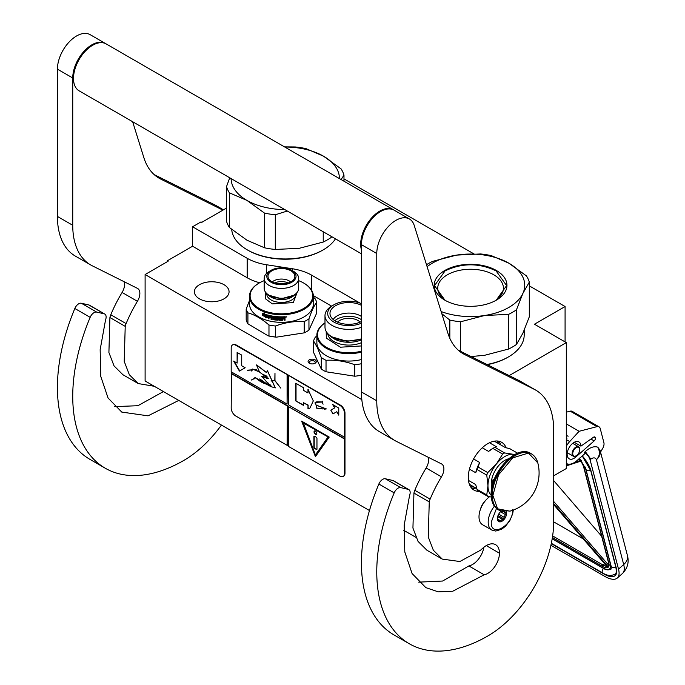 <?xml version="1.0" encoding="UTF-8"?>
<svg xmlns="http://www.w3.org/2000/svg" width="685" height="685" viewBox="0 0 685 685"><rect width="100%" height="100%" fill="white"/><g stroke="black" fill="none" stroke-linecap="round" stroke-linejoin="round"><path stroke-width="1.03" d="M509.178 375.594L566.307 342.611L566.307 468.531L553.668 475.827M529.308 285.876L565.082 306.529L534.454 324.219L566.307 342.611M343.981 178.879L473.729 253.792M226.521 208.06L201.775 222.351L201.013 221.906L192.588 226.769L247.174 258.288A43.318 25.011 0 0 0 266.593 264.761L292.298 268.734A43.318 25.011 180 0 1 311.718 275.207L360.002 303.087M565.082 306.529L565.082 341.901M167.32 261.696L167.32 260.814L192.588 246.223L247.174 277.742A43.318 25.011 180 0 0 259.649 282.759M192.588 226.769L192.588 246.223M313.353 295.612L331.591 306.135M415.889 537.323L403.816 530.353M369.472 510.53L145.109 380.988L145.109 274.522L168.082 261.259L167.32 260.814M145.109 274.522L361.834 399.646M308.224 362.151A4.119 2.372 180 0 1 311.136 359.248A4.119 2.372 180 0 1 316.179 360.926A4.119 2.372 180 0 1 315.109 363.221A4.119 2.372 180 0 1 309.295 363.221A4.119 2.372 180 0 1 308.224 362.151M223.986 298.84A17.33 10.001 180 0 1 205.098 301.006A17.33 10.001 180 0 1 194.403 291.767A17.33 10.001 180 0 1 199.481 284.695A17.33 10.001 180 0 1 218.361 282.52A17.33 10.001 180 0 1 229.064 291.767A17.33 10.001 180 0 1 223.986 298.84M314.672 363.444A3.031 1.747 180 0 0 315.237 362.425A3.031 1.747 180 0 0 315.126 361.971A3.031 1.747 0 0 0 311.803 360.687A3.031 1.747 0 0 0 309.166 362.425A3.031 1.747 0 0 0 309.269 362.879A3.031 1.747 180 0 0 309.731 363.444M513.296 510.06L512.688 513.741L509.897 520.523L505.47 526.268L501.583 529.274L495.692 531.055L491.787 530.053L482.591 524.753A17.33 10.001 -60 0 1 479.003 516.815A17.33 10.001 120 0 1 489.552 496.719M512.697 509.743C513.365 525.335 490.597 538.478 491.256 522.124L496.479 508.484M506.343 511.763A6.499 3.75 -60 0 1 506.575 513.279A6.499 3.75 -60 0 1 501.977 521.242A6.499 3.75 -60 0 1 497.387 518.588A6.499 3.75 -60 0 1 501.197 511.156M505.085 511.798A5.634 3.254 120 0 1 505.23 512.234L506.224 513.279L505.23 514.469A5.634 3.254 -60 0 1 504.134 517.286L504.014 518.982L502.465 519.367A5.634 3.254 -60 0 1 500.273 520.634L499.596 521.533L498.594 520.48A5.634 3.254 -60 0 1 498.552 520.454A5.634 3.254 -60 0 1 497.507 518.93L497.387 518.382M505.23 512.234L504.425 511.763M506.224 513.279L503.441 511.669M505.23 514.469L500.521 511.746M504.134 517.286L498.689 514.135M502.465 519.367L497.661 516.601M500.273 520.634L497.541 519.05M504.014 518.982L498.021 515.514M550.911 545.286L604.769 576.376A25.996 10.729 -131.3 0 0 617.288 578.046A25.996 10.729 -131.3 0 0 618.512 569.132L623.692 564.577L596.429 459.678C595.342 457.486 593.475 457.297 590.821 459.121L585.29 451.595L584.545 452.246L584.904 453.616L576.753 460.782A15.164 8.751 120 0 1 566.461 463.497L566.307 463.403A15.164 8.751 120 0 0 566.461 463.497M590.821 459.121L590.085 459.772L618.512 569.132M590.085 459.772A7.578 3.134 -131.3 0 0 584.545 452.246M600.111 450.439L600.539 452.091L602.672 448.444A6.499 3.75 120 0 0 603.887 442.621L600.231 428.553A6.499 3.75 120 0 0 599.033 426.832A6.499 3.75 120 0 0 597.003 426.644L570.203 411.171L566.307 412.182M570.203 411.171A6.499 3.75 -60 0 1 572.232 411.36L599.033 426.832M595.368 437.843A2.38 1.379 -60 0 1 594.16 440.909L575.785 457.058A9.744 5.626 -60 0 1 569.167 458.804A9.744 5.626 -60 0 1 569.167 447.553A9.744 5.626 -60 0 1 578.919 441.919A9.744 5.626 -60 0 1 580.931 446.14L593.484 437.235A2.38 1.379 -60 0 1 594.871 436.996A2.38 1.379 -60 0 1 595.308 437.621L593.904 436.996M597.003 426.644L579.099 431.293L569.689 441.568A15.164 8.751 120 0 0 566.307 446.252M585.29 451.595C589.913 447.416 594.083 445.944 597.782 447.185L600.069 450.276A14.077 14.077 0 0 1 600.103 450.387A14.077 9.915 -14.6 0 0 600.086 450.328M579.099 431.293L566.307 423.912M580.931 446.14L574.261 442.287M627.366 555.287C629.25 562.162 627.623 568.233 622.477 573.491A25.996 10.729 -131.3 0 0 623.692 564.577A14.077 9.915 -14.6 0 0 627.366 555.287L600.103 450.387A14.077 9.915 -14.6 0 1 596.429 459.678C599.82 456.099 600.274 451.937 597.782 447.185M579.442 458.051L579.878 459.37L579.167 458.659M607.552 566.17L607.578 567.137L553.668 504.597M608.854 563.121L583.706 466.408A1.079 0.762 -14.6 0 1 583.406 466.031L608.545 562.745A1.079 0.762 -14.6 0 0 608.854 563.121A11.91 4.915 -131.3 0 1 608.408 567.094L608.7 565.271M581.548 460.825L580.683 460.44L581.548 460.825M553.668 521.842L583.252 538.915M601.661 536.261L553.668 480.587M579.784 449.608A4.983 2.877 -60 0 0 577.301 447.159A4.983 2.877 -60 0 0 573.354 451.03A4.983 2.877 120 0 0 573.148 455.345A4.983 2.877 120 0 0 576.265 455.713A4.983 2.877 120 0 0 579.176 452.263A4.983 2.877 -60 0 0 579.784 449.608L579.784 449.257A5.412 3.125 -60 0 1 579.784 449.437M579.784 449.257A5.412 3.125 -60 0 0 578.662 446.783A5.412 3.125 -60 0 0 572.797 450.798A5.412 3.125 120 0 0 573.251 456.159A5.412 3.125 120 0 0 575.957 455.893A5.412 3.125 120 0 0 576.111 455.799M426.507 264.727A59.569 34.387 0 0 1 428.459 263.545A59.569 34.387 0 0 1 432.595 261.37L456.57 255.111L480.536 253.955A59.569 34.387 180 0 1 491.325 255.625L508.835 263.177A54.149 31.262 180 0 0 456.57 255.111A54.149 31.262 0 0 0 432.286 263.203A54.149 31.262 0 0 0 427.115 266.662M441.14 311.547A54.149 31.262 0 0 0 484.595 315.511L508.57 314.355A59.569 34.387 0 0 0 512.697 312.18A59.569 34.387 0 0 0 516.464 309.791L516.464 344.478L522.886 333.193L529.308 316.804L529.308 282.117A59.569 34.387 180 0 0 526.422 275.884L508.912 263.22A54.149 31.262 180 0 1 522.886 293.403L529.308 282.117M471.049 356.551L484.595 355.301L508.57 349.042A59.569 34.387 0 0 0 512.697 346.867A59.569 34.387 0 0 0 516.464 344.478M487.258 364.651A52.531 30.328 0 0 0 507.722 357.339L508.493 356.894A53.61 30.953 0 0 1 486.932 364.48M524.188 330.273L524.188 335.008A53.61 30.953 180 0 1 508.493 356.894L507.722 357.33A52.531 30.328 180 0 1 507.722 357.339M441.808 313.687L449.839 320.1L449.839 338.33M446.166 300.886A32.837 18.957 0 0 1 437.741 288.205A32.837 18.957 0 0 1 447.356 274.805A32.837 18.957 180 0 1 483.148 270.695A32.837 18.957 180 0 1 503.424 288.205A32.837 18.957 180 0 1 494.99 300.886M449.839 320.1A59.569 34.387 0 0 0 460.628 321.77L460.628 351.345M516.464 309.791L522.886 293.403A54.149 31.262 0 0 1 484.595 315.511L460.628 321.77M444.848 270.455A36.391 21.012 0 0 0 444.848 300.167A36.391 21.012 0 0 0 496.308 300.167A36.391 21.012 180 0 1 496.308 300.167A36.391 21.012 180 0 0 496.308 270.455A36.391 21.012 180 0 0 444.848 270.455M508.57 314.355L508.57 349.042M444.976 300.235L434.538 285.594L445.096 270.875C462.084 262.817 479.072 262.817 496.068 270.875L506.626 285.594L496.188 300.235M264.504 247.79L264.504 213.103L246.925 200.397L229.415 192.836L229.415 227.531L246.994 240.23L264.504 247.79A59.569 34.387 0 0 0 275.301 249.46L299.268 248.304L323.234 242.045A59.569 34.387 0 0 0 327.37 239.87A59.569 34.387 0 0 0 331.138 237.481L331.711 236.659M331.138 236.325L331.138 237.481M247.345 249.897L248.107 250.333A52.531 30.328 0 0 0 322.395 250.333L323.157 249.897A53.61 30.953 0 0 1 247.345 249.897A53.61 30.953 0 0 1 231.701 229.449M335.479 238.834A53.61 30.953 180 0 1 323.157 249.897L322.395 250.333M229.74 177.783L226.521 186.611L226.521 221.298A59.569 34.387 0 0 0 229.415 227.531M284.797 147.044A54.149 31.262 180 0 1 323.508 156.18L305.998 148.628A59.569 34.387 180 0 0 295.209 146.958L284.489 146.873M323.508 156.18L341.087 168.887A59.569 34.387 180 0 1 343.981 175.112L343.981 181.217M226.521 186.611A59.569 34.387 0 0 0 229.415 192.836M264.504 213.103A59.569 34.387 0 0 0 275.301 214.773L275.301 249.46M287.306 211.023L275.301 214.773M246.994 200.44A54.149 31.262 0 0 0 284.797 209.576M323.577 156.223A54.149 31.262 180 0 1 339.4 178.571M231.102 178.571A54.149 31.262 0 0 0 246.925 200.397M341.113 179.556L343.981 175.112M323.234 231.77L323.234 242.045M361.449 303.66A21.115 12.193 0 0 0 333.878 304.808L331.968 305.912A23.829 13.76 0 0 0 324.99 315.639A23.829 13.76 0 0 0 325.803 319.201A23.829 13.76 180 0 0 361.449 327.302M333.878 304.808A21.115 12.193 0 0 0 328.415 316.581A21.115 12.193 180 0 0 361.449 323.2M361.449 319.715A16.466 9.504 0 0 0 344.555 316.633A16.466 9.504 180 0 0 334.879 320.751M361.449 316.487A16.466 9.504 0 0 0 344.555 313.405A16.466 9.504 180 0 0 333.218 319.535M360.139 322.13A12.998 7.501 0 0 0 345.454 318.559A12.998 7.501 180 0 0 337.491 322.13M361.449 321.505A18.846 10.883 180 0 1 353.691 323.936A18.846 10.883 180 0 1 330.187 315.066A18.846 10.883 180 0 1 343.938 302.924A18.846 10.883 180 0 1 361.449 305.356M361.449 338.801A23.829 13.76 180 0 1 331.968 336.866A23.829 13.76 180 0 1 325.803 330.692A23.829 13.76 0 0 1 324.99 327.139L324.99 315.639M326.197 331.463L326.325 338.133L340.445 347.201L361.449 345.942M324.99 322.935A31.296 18.067 0 0 0 318.585 339.332A31.296 18.067 180 0 0 361.449 351.182M324.99 322.892A31.947 18.444 0 0 0 316.864 335.179A31.947 18.444 0 0 0 317.951 339.957A31.947 18.444 180 0 0 361.449 352.124M361.449 359.556A31.947 18.444 180 0 1 317.951 347.389A31.947 18.444 0 0 1 316.864 342.611L316.864 335.179M321.282 369.035L313.576 352.424L313.576 340.95L317.429 347.723L321.282 357.553L321.282 369.035A35.74 20.636 180 0 0 326.026 371.767L326.026 360.293C335.616 359.753 345.197 361.235 354.787 364.745L354.787 376.219L326.026 371.767M361.449 375.106L361.26 363.744A35.74 20.636 180 0 1 354.787 364.745M361.26 375.217A35.74 20.636 180 0 1 354.787 376.219M316.864 335.915L315.314 337.208A35.74 20.636 0 0 0 313.576 340.95M326.026 360.293A35.74 20.636 180 0 1 321.282 357.553M304.217 332.859A35.74 20.636 180 0 0 306.692 331.557A35.74 20.636 180 0 0 308.952 330.127L308.952 318.825A35.74 20.636 180 0 1 306.692 320.255A35.74 20.636 -0 0 1 304.217 321.565L304.217 332.859L276.483 337.148L275.447 336.96L275.447 326.009C285.037 322.498 294.627 321.017 304.217 321.565M308.952 330.127L316.658 313.165L316.658 302.222A35.74 20.636 180 0 0 314.929 298.48L313.37 297.179M263.485 314.561L263.237 314.766A31.947 18.444 -0 0 0 267.013 316.068L267.21 315.836A31.519 18.195 -0 0 0 267.21 315.836L267.981 314.852M267.013 316.068L267.792 315.083L267.792 317.326L265.617 317.806L267.981 317.104M262.826 315.365A31.519 18.195 -0 0 0 266.516 316.71L265.831 317.583M265.617 317.806L266.516 316.71M262.569 315.571A31.947 18.444 -0 0 0 266.311 316.932M262.68 315.194L262.68 313.208M263.16 314.612A31.947 18.444 -0 0 0 266.936 315.913L267.63 315.04A31.947 18.444 -0 0 1 263.828 313.79L264.521 312.934L262.423 313.242L262.423 315.511L263.408 314.406A31.519 18.195 -0 0 0 267.116 315.691M285.011 317.729L284.489 318.165L285.011 316.864M282.657 320.315L282.64 320.066A31.519 18.195 -0 0 1 279.249 320.032L279.215 320.28A31.947 18.444 -0 0 0 282.657 320.315L283.008 318.782A31.947 18.444 -0 0 0 283.855 318.756L284.207 320.255A31.947 18.444 -0 0 0 285.063 320.203L284.532 318.422L285.037 318.688M285.063 320.203L285.011 318.628M284.207 320.006A31.519 18.195 -0 0 0 285.011 319.955M283.855 318.756L283.821 318.499A31.519 18.195 -0 0 1 282.991 318.534L283.008 318.782M278.881 319.998L278.915 317.189L279.215 320.28M277.262 320.169L277.322 317.095L277.262 320.169A31.947 18.444 -0 0 0 278.067 320.229L278.11 317.146A31.519 18.195 -0 0 0 278.915 317.189M278.067 317.395A31.947 18.444 -0 0 0 278.881 317.438M277.262 317.343A31.947 18.444 -0 0 1 274.968 317.121L275.053 316.872A31.519 18.195 -0 0 0 277.322 317.095M276.757 319.852L276.423 317.926A31.947 18.444 -0 0 1 274.968 317.772L274.968 317.121M276.817 319.604L276.492 319.852A31.519 18.195 -0 0 1 273.264 319.458L272.947 317.883L272.947 319.133M272.827 319.373L273.152 319.698A31.947 18.444 -0 0 0 276.423 320.1L276.492 319.852M271.808 319.21A31.519 18.195 -0 0 1 271.192 319.09L271.046 319.33A31.947 18.444 -0 0 0 271.808 319.475L271.945 317.712A31.519 18.195 -0 0 0 272.947 317.883M271.808 317.951A31.947 18.444 -0 0 0 272.827 318.123M271.192 319.09L271.046 316.496L271.046 319.33M271.046 316.496A31.947 18.444 -0 0 1 269.119 316.076L269.282 315.845A31.519 18.195 -0 0 0 271.192 316.264M269 318.602A31.519 18.195 -0 0 1 268.434 318.457L268.255 318.688A31.947 18.444 -0 0 0 269 318.876L269 317.352A31.947 18.444 -0 0 0 270.746 317.746L270.746 317.087A31.947 18.444 -0 0 1 269 316.701L269.119 316.076M269 317.352L269.162 317.121A31.519 18.195 -0 0 0 270.746 317.48M268.434 318.457L268.434 315.28M268.255 318.688L268.409 315.28M268.255 315.477L268.563 315.28A31.947 18.444 -0 0 0 273.152 316.213L273.606 319.116A31.947 18.444 -0 0 0 275.807 319.39L275.884 318.277A31.519 18.195 -0 0 1 274.462 318.105L274.137 316.436M275.807 318.516A31.947 18.444 -0 0 1 274.36 318.354L274.462 318.105M274.36 318.354L274.137 317.789M274.034 318.028L274.103 316.461M274.034 316.616L274.36 316.384A31.947 18.444 -0 0 0 281.655 316.838L281.655 317.498L281.655 316.838M281.655 317.498A31.947 18.444 -0 0 1 279.865 317.472L279.891 317.224A31.519 18.195 -0 0 0 281.646 317.249M284.703 316.744L285.063 317.001L284.703 316.744A31.947 18.444 -0 0 1 282.331 316.838L282.194 319.664A31.947 18.444 -0 0 1 279.865 319.647L279.737 318.782A31.947 18.444 -0 0 0 281.252 318.808L281.252 318.148A31.947 18.444 -0 0 1 279.737 318.123L279.737 317.575M279.737 318.782L279.763 318.534A31.519 18.195 -0 0 0 281.252 318.559M272.827 316.924L272.827 317.472A31.947 18.444 -0 0 1 271.808 317.301L271.936 316.667A31.947 18.444 -0 0 0 272.707 316.795L272.827 316.556A31.519 18.195 -0 0 1 272.065 316.427L271.851 316.684M272.827 317.472L272.947 316.684M283.008 317.472A31.947 18.444 -0 0 0 284.07 317.438L284.035 317.181A31.519 18.195 -0 0 1 282.991 317.224L283.008 318.131A31.947 18.444 -0 0 0 284.207 318.08L284.07 317.438M283.008 318.131L282.991 317.224M275.884 319.142L275.884 318.277M277.322 319.921A31.519 18.195 -0 0 0 278.067 319.972M282.991 318.534L282.64 320.066M285.063 317.977L285.046 316.924M285.919 316.718L286.039 317.146M286.732 316.778L285.585 316.872M286.792 316.932L285.636 317.121L286.758 316.847M249.477 303.883A31.947 18.444 -0 0 0 269.196 320.923A31.947 18.444 -0 0 0 304.012 316.924A31.947 18.444 180 0 0 313.37 303.883L313.37 296.271A31.947 18.444 180 0 1 304.012 309.32A31.947 18.444 -0 0 1 269.196 313.319A31.947 18.444 -0 0 1 249.477 296.271L249.477 303.883M258.827 283.23L259.29 282.965L258.827 283.23A31.947 18.444 -0 0 0 249.477 296.271M269.222 271.397L271.08 270.318A14.625 8.443 180 0 1 291.759 270.318A14.625 8.443 180 0 1 291.759 282.254A14.625 8.443 -0 0 1 271.08 282.254A14.625 8.443 -0 0 1 271.08 270.318L269.222 271.397A17.253 9.967 -0 0 0 264.17 278.444A17.253 9.967 -0 0 0 274.822 287.649A17.253 9.967 -0 0 0 293.625 285.482A17.253 9.967 180 0 0 298.677 278.444L298.677 288.291A17.253 9.967 180 0 1 293.625 295.329L281.424 298.728L269.222 295.329A17.253 9.967 -0 0 0 293.625 295.329M278.829 283.898A8.665 5 180 0 1 284.018 283.898M276.543 283.513L286.304 283.513M290.645 281.929A11.046 6.379 180 0 0 273.615 280.936A11.046 6.379 -0 0 0 272.202 281.929M271.928 270.806A13.426 7.758 180 0 1 287.486 269.368A13.426 7.758 180 0 1 294.704 277.451A13.426 7.758 180 0 1 290.919 281.775A13.426 7.758 180 0 1 277.237 283.658A13.426 7.758 180 0 1 268.143 277.451A13.426 7.758 180 0 1 271.928 270.806M291.759 270.318L293.625 271.397A17.253 9.967 180 0 1 298.677 278.444M264.17 278.444L264.17 288.291A17.253 9.967 -0 0 0 269.222 295.329M265.686 292.375L265.497 298.814L272.356 303.9L293.291 302.599L297.162 292.375M264.17 280.67A31.296 18.067 180 0 0 259.29 282.965A31.296 18.067 -0 0 0 259.29 308.524A31.296 18.067 -0 0 0 303.558 308.524A31.296 18.067 180 0 0 303.558 282.965L304.012 283.23A31.947 18.444 180 0 1 313.37 296.271M298.677 280.67A31.296 18.067 180 0 1 303.558 282.965M308.952 318.825C311.521 311.264 314.09 305.733 316.658 302.222M276.483 337.148A35.303 20.387 -0 0 1 268.22 335.873L268.974 335.958L268.974 325.007A35.74 20.636 -0 0 0 275.447 326.009M268.974 335.958A35.74 20.636 -0 0 0 275.447 336.96M268.22 335.873L247.919 323.8L247.919 312.848C254.94 314.877 261.961 318.927 268.974 325.007M249.477 300.535L246.189 309.115L246.189 320.058A35.74 20.636 -0 0 0 247.919 323.8M246.189 309.115A35.74 20.636 -0 0 0 247.919 312.848M361.449 253.827L79.109 90.822A27.075 15.635 -60 0 1 73.501 78.424A27.075 15.635 120 0 1 85.325 51.178A27.075 15.635 120 0 1 106.184 43.926L393.37 209.73A27.075 15.635 120 0 0 372.503 216.982A27.075 15.635 120 0 0 360.687 244.228A27.075 15.635 -60 0 0 361.449 249.982M484.184 574.792L452.751 591.232L438.289 591.849L425.796 587.61L412.079 573.525L404.792 551.93L404.184 525.189L409.561 495.512A6.499 3.75 120 0 0 408.817 489.587A6.499 3.75 120 0 0 408.2 489.347L400.691 487.609A6.499 3.75 120 0 0 394.183 492.866A157.036 90.668 120 0 0 409.296 643.754A157.036 90.668 120 0 0 487.814 635.98A93.143 53.772 120 0 0 553.668 521.901L553.668 429.769A86.644 50.022 120 0 0 535.73 390.108A86.644 50.022 120 0 0 534.189 389.277L464.721 354.59A86.644 50.022 -60 0 1 463.18 353.76A86.644 50.022 -60 0 1 447.913 333.235L414.219 225.425A27.075 15.635 120 0 0 409.45 219.012A27.075 15.635 120 0 0 388.583 226.264A27.075 15.635 120 0 0 376.767 253.518L376.767 400.811A86.644 50.022 120 0 0 394.714 440.472A86.644 50.022 120 0 0 396.247 441.303L441.457 463.882A10.832 6.251 -60 0 1 441.654 463.985A10.832 6.251 -60 0 1 441.448 476.837A96.388 55.648 120 0 0 430.129 499.134A10.832 6.251 120 0 0 429.255 501.891L428.253 536.929L433.374 550.269L442.253 559.097L459.875 561.52L480.485 550.243L482.702 548.24A18.632 10.755 120 0 1 495.597 544.678A18.632 10.755 120 0 1 499.451 553.206A16.466 9.504 120 0 1 487.814 573.371A16.466 9.504 120 0 1 484.184 574.792L468.874 565.947A16.466 9.504 120 0 0 472.496 564.526A16.466 9.504 120 0 0 483.893 547.229M408.2 489.347L392.882 480.502L385.381 478.772A6.499 3.75 -60 0 0 378.865 484.021A157.036 90.668 120 0 0 393.978 634.909L409.296 643.754M392.882 480.502A6.499 3.75 -60 0 1 393.498 480.742L408.817 489.587M418.681 582.147L442.613 581.034L468.874 565.947M428.056 457.186A10.832 6.251 120 0 1 426.13 467.992A96.388 55.648 120 0 0 414.81 490.289A10.832 6.251 -60 0 0 413.937 493.054L412.935 528.058L418.055 541.407L426.943 550.252L442.253 559.097M394.714 440.472L379.396 431.636A86.644 50.022 -60 0 1 361.449 391.966L361.449 244.673L376.767 253.518M409.45 219.012L394.132 210.175A27.075 15.635 120 0 0 373.274 217.428A27.075 15.635 120 0 0 361.449 244.673M534.189 389.277L518.87 380.44L458.222 350.146M518.87 380.44A86.644 50.022 -60 0 1 520.412 381.262L535.73 390.108M485.408 500.692A10.892 6.293 120 0 0 480.493 509.195M506.121 447.767A27.614 15.943 120 0 0 501.617 442.27A27.614 15.943 120 0 0 487.814 443.64A27.614 15.943 120 0 0 469.773 467.975A27.614 15.943 120 0 0 474.003 490.109A27.614 15.943 120 0 0 479.157 491.402M499.177 444.008L497.062 440.994M470.612 486.804L474.285 487.129M178.751 400.417L148.046 415.838L121.759 412.079L108.05 397.994L100.764 376.399L100.156 349.658L105.533 319.981A6.499 3.75 120 0 0 104.779 314.055A6.499 3.75 120 0 0 104.171 313.816L88.853 304.971L81.344 303.241A6.499 3.75 -60 0 0 74.836 308.49A157.036 90.668 120 0 0 89.949 459.378L105.259 468.223A157.036 90.668 120 0 0 183.777 460.448A93.143 53.772 120 0 0 221.435 425.06M88.853 304.971A6.499 3.75 -60 0 1 89.47 305.21L104.779 314.055M114.652 406.616L137.89 405.717L163.432 391.572M124.019 281.655A10.832 6.251 120 0 1 122.101 292.461A96.388 55.648 120 0 0 110.782 314.757A10.832 6.251 -60 0 0 109.908 317.523L108.906 352.527L114.027 365.876L122.906 374.721L138.224 383.566L154.262 386.28M90.685 264.941L75.367 256.104A86.644 50.022 -60 0 1 57.42 216.434L57.42 69.142L72.738 77.987L72.738 225.279A86.644 50.022 120 0 0 90.685 264.941A86.644 50.022 120 0 0 92.218 265.771L137.428 288.351A10.832 6.251 -60 0 1 137.617 288.453A10.832 6.251 -60 0 1 137.411 301.306A96.388 55.648 120 0 0 126.1 323.603A10.832 6.251 120 0 0 125.218 326.368L124.225 361.406L129.345 374.738L138.224 383.566M105.798 43.712A27.075 15.635 120 0 0 105.421 43.48L90.103 34.644A27.075 15.635 120 0 0 69.236 41.896A27.075 15.635 120 0 0 57.42 69.142M223.413 209.858L214.842 204.909L154.194 174.615M214.842 204.909A86.644 50.022 -60 0 1 216.383 205.731L223.464 209.824M104.171 313.816L96.662 312.086A6.499 3.75 120 0 0 90.155 317.335A157.036 90.668 120 0 0 105.259 468.223M105.421 43.48A27.075 15.635 120 0 0 84.555 50.741A27.075 15.635 120 0 0 72.738 77.987M222.925 210.141L160.692 179.059A86.644 50.022 -60 0 1 159.151 178.228A86.644 50.022 -60 0 1 143.884 157.704L132.642 121.724M514.974 454.412L513.236 454.292A23.829 13.76 120 0 0 504.811 456.553A23.829 13.76 120 0 0 496.385 464.019L487.746 472.599A26.749 15.447 120 0 0 486.77 475.116L487.968 485.716L486.77 494.972A26.749 15.447 120 0 0 487.746 496.36L491.291 497.027M502.644 454.069A26.749 15.447 -60 0 1 503.621 453.479A26.749 15.447 -60 0 1 504.597 452.939L494.835 447.305A26.749 15.447 120 0 0 493.859 447.844A26.749 15.447 120 0 0 492.883 448.435L502.644 454.069L496.385 464.019A23.829 13.76 120 0 0 487.968 485.716M493.551 441.328L495.015 441.602L505.436 447.622L509.734 448.641L517.637 453.196M468.463 480.408L475.715 484.595L477.017 489.338A26.749 15.447 -60 0 0 477.993 490.734L487.746 496.36M469.388 484.304L476.769 488.559M477.017 489.338L486.77 494.972M473.583 458.959L479.688 462.486L477.993 466.964A26.749 15.447 120 0 0 477.017 469.482L486.77 475.116M477.017 469.482L475.715 472.727L469.448 469.114M477.993 466.964L487.746 472.599M492.883 448.435L488.585 451.415L482.274 447.767M489.492 442.758L496.531 446.825L494.835 447.305M514.718 454.549A23.829 13.76 120 0 0 513.236 454.292L504.597 452.939M487.968 485.751A23.829 13.76 120 0 0 491.188 495.315M508.595 458.796A19.171 11.071 120 0 0 491.256 483.833A19.171 11.071 -60 0 0 491.796 487.891M479.688 462.486A24.908 14.385 120 0 0 475.715 472.727M493.859 447.844L492.558 448.589A24.908 14.385 120 0 0 488.585 451.415M537.785 462.829A39.636 39.636 0 0 1 509.888 511.156L497.627 508.827L492.875 495.478L498.56 474.799L512.774 457.845L528.452 453.068L537.793 462.854C536.706 458.727 534.608 455.748 531.509 453.907A32.495 18.76 -60 0 1 534.951 456.998M494.039 479.945L493.097 479.406A17.87 10.318 120 0 0 492.635 483.567A17.87 10.318 120 0 0 492.652 484.201M493.097 479.406L493.097 482.677M493.988 480.082A2.166 1.25 -120 0 0 493.542 480.176A2.166 1.25 -120 0 0 493.097 481.17A2.166 1.25 -120 0 0 493.277 482.112M493.705 480.108A2.166 1.25 -120 0 0 493.465 481.538M343.399 476.315A6.499 3.75 -120 0 0 343.639 476.195A6.499 3.75 -120 0 0 344.983 473.224L344.983 413.089A6.499 3.75 -120 0 0 340.394 405.135L236.239 345A6.499 3.75 -120 0 0 232.994 344.675A6.499 3.75 -120 0 0 232.772 344.82M344.529 438.999L288.625 406.719L288.625 446.517L339.931 476.144A6.499 3.75 -120 0 0 343.185 476.46A6.499 3.75 -120 0 0 344.529 473.489L344.529 413.355A6.499 3.75 -120 0 0 339.931 405.4L287.4 374.712L287.092 404.073L231.188 371.792L231.188 347.92A6.499 3.75 -120 0 1 232.532 344.94L232.994 344.675M231.487 371.972L231.188 408.046A6.499 3.75 -120 0 0 235.777 416.009L288.625 446.166M287.4 374.712L235.777 345.266A6.499 3.75 -120 0 0 232.532 344.94M338.767 415.136L338.767 408.063L332.645 404.527L334.623 407.952L330.795 410.161L332.961 413.92L336.789 411.702L338.767 415.136M310.022 407.952L313.302 400.922L307.985 389.311L307.985 392.942L303.386 390.287L303.386 387.633L295.732 383.215L295.732 400.896L303.386 405.323L303.386 402.669L307.985 405.323L307.985 408.945L309.594 408.217M309.723 408.14L307.985 408.945M326.36 408.911L316.376 405.177L316.693 408.14L315.494 402.343L321.899 402.078L323.106 404.184L322.018 402.078L322.412 401.204L321.873 401.949L316.932 401.838L315.408 402.232L316.761 408.26L316.444 405.297L326.36 408.911L324.27 409.236M316.847 408.157L322.404 408.936L316.847 408.157M288.625 375.774L288.625 404.955L344.529 437.227M288.625 406.719L344.829 438.82M315.425 456.69L329.211 437.073L301.64 421.155L315.425 456.69M231.487 373.385L287.4 405.666L287.4 445.455M287.092 445.635L287.4 405.666M231.188 373.565L287.092 405.837M233.653 361.098L239.416 371.09L245.187 367.759L241.719 365.764L241.719 355.104L237.113 352.441L237.113 363.101L233.653 361.098M265.84 383.994C262.56 383.001 259.178 380.963 255.71 377.88L270.678 386.546L275.25 387.916L267.415 370.808L266.405 372.563L256.498 364.942L259.487 372.041L268.357 378.642L261.884 376.408L270.678 386.546M270.669 385.09L269.274 384.499L269.162 385.587L259.778 378.908L264.735 383.215L254.82 377.332M266.816 376.099L266.97 378.385L261.953 376.116L261.644 376.707M267.141 382.769L268.734 383.283M259.452 371.767L252.645 369.035L251.857 369.84L247.353 370.191L251.772 370.003L251.66 371.022L252.756 369.224L259.478 371.972M263.091 374.507L266.054 375.68M275.336 387.864L267.492 370.773M266.482 372.503L256.687 364.977M253.964 379.036L255.351 377.855L251.275 380.064L255.539 377.974M253.852 378.848L251.275 380.064M271.029 380.894L274.891 380.697L280.781 388.104L274.976 380.595L274.976 373.291L274.813 380.5L271.029 380.894M287.092 374.892L287.092 404.073M336.789 411.702L338.767 414.425M330.795 410.161L333.261 413.74M334.623 407.952L331.095 409.99M333.252 404.878L334.931 407.78M295.732 400.896L303.386 404.963M296.031 383.386L296.031 400.725M307.985 392.942L308.284 389.748M307.985 405.323L308.284 408.765M303.386 402.669L308.284 405.143M315.494 402.189L314.877 403.011M316.53 405.263L317.463 405.177M322.567 408.817L323.26 408.876M321.873 401.949L322.481 401.247M316.984 401.967L322.044 401.992M315.571 402.3L317.129 401.881M317.001 408.063L322.258 408.808M302.128 421.438L315.665 456.338M234.261 361.457L239.724 370.91M237.113 363.101L237.421 352.621M265.96 383.925L264.735 383.215M267.141 384.627L271.012 386.374M268.443 378.591L262.047 376.313L264.033 376.45M266.679 378.248L268.494 378.548M252.679 369.018L251.686 370.842M252.756 369.224L256.747 369.617M268.7 378.18L267.116 378.437L267.013 376.219M270.909 385.432L269.333 385.646L269.385 384.687L270.815 385.372M269.333 384.473L269.214 385.304M266.936 376.022L267.099 378.308M247.602 370.32L251.9 369.934M271.08 381.091L274.976 380.543M303.275 422.628L328.192 437.013L315.425 454.917L303.275 422.628M269.445 384.662L270.686 385.107M302.967 422.808L328.192 437.013M327.884 437.193L315.425 454.917M316.804 433.468A1.952 1.122 -120 0 0 315.956 431.507A1.952 1.122 -120 0 0 314.449 430.985A1.952 1.122 -120 0 0 314.047 431.875A1.952 1.122 -120 0 0 314.894 433.836A1.952 1.122 -120 0 0 316.401 434.358A1.952 1.122 -120 0 0 316.804 433.468M316.187 449.54A1.079 0.625 -120 0 0 316.735 449.6A1.079 0.625 -120 0 0 316.958 449.103L316.958 438.486A1.079 0.625 -120 0 0 316.187 437.167L314.663 436.276A1.079 0.625 -120 0 0 314.115 436.225A1.079 0.625 -120 0 0 313.893 436.722L313.893 447.331A1.079 0.625 -120 0 0 314.663 448.658L316.496 449.369A1.079 0.625 -120 0 0 316.864 449.471M314.612 430.916A1.952 1.122 -120 0 0 314.355 431.696A1.952 1.122 -120 0 0 315.109 433.554A1.952 1.122 -120 0 0 316.538 434.247M314.295 436.174A1.079 0.625 -120 0 0 314.201 436.542L314.201 447.159A1.079 0.625 -120 0 0 314.963 448.478L316.496 449.369M247.174 258.288L247.174 277.742M266.593 264.761L266.593 273.341M292.298 270.626L292.298 268.734M311.718 290.414L311.718 275.207M491.787 530.053A17.33 10.001 -60 0 1 488.191 522.124A17.33 10.001 -60 0 1 494.407 506.224M582.301 455.902A22.742 9.393 48.7 0 1 591.069 471.092L616.209 567.805A22.742 9.393 48.7 0 1 604.187 574.15L551.279 543.599M591.069 471.092A1.079 0.762 165.4 0 1 590.761 470.715L582.224 455.97M616.209 567.805A1.079 0.762 165.4 0 1 615.909 567.428L590.761 470.715M615.909 567.428C616.534 571.573 616.294 573.807 615.173 574.141A21.663 8.939 48.7 0 1 613.888 574.886M569.689 441.568L566.307 439.616M575.785 457.058L574.612 456.381M590.932 439.051L594.16 440.909M594.101 436.927L595.308 437.621M610.583 564.097A1.079 0.762 165.4 0 1 610.378 564.012A14.077 5.814 48.7 0 1 602.937 567.933L552.213 538.65M603.502 568.242A1.079 0.625 -60 0 1 603.142 568.225A1.079 0.625 -60 0 1 602.937 567.933M585.161 466.999A14.077 5.814 48.7 0 1 585.238 467.29L610.378 564.012M579.236 458.59A11.91 4.915 -131.3 0 1 579.878 459.37L577.446 460.166M566.786 463.668L566.307 463.822M553.668 504.451L607.972 567.445A11.91 4.915 -131.3 0 1 602.552 566.444L552.401 537.494M608.408 567.094L553.668 503.595M566.307 465.158L569.218 464.207M574.492 462.469L580.683 460.44A11.91 4.915 -131.3 0 1 583.706 466.408M552.641 535.918L603.1 565.048A1.079 0.625 120 0 0 602.552 566.444M604.624 563.712L603.1 565.048A10.832 4.47 -131.3 0 0 606.824 566.264M608.648 565.219L553.668 501.437M579.57 458.299L585.923 469.216A3.237 2.278 -14.6 0 0 590.624 470.218M585.923 469.216L611.063 565.93A3.237 2.278 -14.6 0 0 615.772 566.932M603.494 568.422A3.237 1.867 120 0 0 602.843 573.054L551.339 543.316M331.968 336.866L347.012 341.344L361.449 339.049M329.896 335.496A21.115 12.193 -0 0 0 361.449 339.846M327.73 333.535A21.115 12.193 0 0 0 328.415 336.044A21.115 12.193 0 0 0 361.449 342.654M274.574 282.956A11.046 6.379 180 0 1 288.274 282.956M268.049 294.584A14.625 8.443 -0 0 0 291.759 297.136A14.625 8.443 -0 0 0 294.798 294.584M266.799 293.574L266.799 293.976A14.625 8.443 -0 0 0 275.824 301.777A14.625 8.443 -0 0 0 291.759 299.944A14.625 8.443 -0 0 0 296.04 293.976L296.04 293.574M400.691 487.609L385.381 478.772M499.451 553.206L486.281 545.602M413.937 493.054L429.255 501.891M414.81 490.289L430.129 499.134M426.13 467.992L441.448 476.837M376.767 400.811L361.449 391.966M461.699 352.843L464.721 354.59M394.183 492.866L378.865 484.021M471.588 488.105A27.614 15.943 120 0 0 475.981 488.105M500.881 444.985A27.614 15.943 120 0 0 498.68 441.183M96.662 312.086L81.344 303.241M109.908 317.523L125.218 326.368M110.782 314.757L126.1 323.603M122.101 292.461L137.411 301.306M72.738 225.279L57.42 216.434M157.67 177.312L160.692 179.059M90.155 317.335L74.836 308.49M503.415 511.609A32.495 18.76 -60 0 1 499.022 510.179A32.495 18.76 -60 0 1 492.292 495.306A32.495 18.76 -60 0 1 506.472 462.606A32.495 18.76 -60 0 1 531.509 453.907L530.704 453.436A32.495 18.76 -60 0 0 505.667 462.144A32.495 18.76 -60 0 0 491.487 494.844A32.495 18.76 -60 0 0 498.218 509.717C493.577 506.823 491.231 501.72 491.171 494.399C490.229 472.393 516.773 443.991 530.704 453.436M340.394 405.135L339.931 405.4M344.983 413.089L344.529 413.355M344.983 473.224L344.529 473.489M236.239 345L235.777 345.266M566.983 438.794L566.307 438.494M568.122 436.217L566.307 435.42M622.477 573.491L617.288 578.046M552.187 538.804L603.142 568.225C605.942 570.074 608.622 570.331 611.174 569.004L611.157 569.012M608.528 565.493L608.545 562.745M581 461.065L566.307 465.894M583.406 466.031L580.829 460.808M615.464 573.867C611.474 576.179 607.27 575.905 602.843 573.054M611.063 565.93L611.183 569.012M573.251 456.159L567.283 452.716M578.662 446.783L572.694 443.332M509.914 511.147L498.218 509.717M343.185 476.46L343.639 476.195"/></g></svg>
